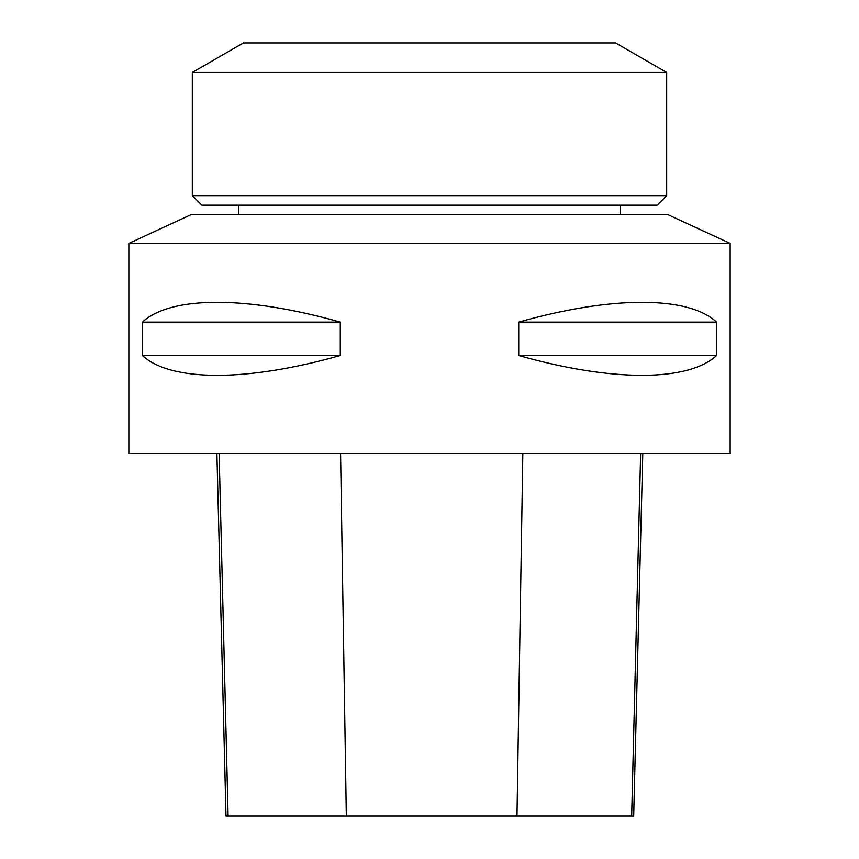 <?xml version="1.0" encoding="UTF-8"?>
<svg xmlns="http://www.w3.org/2000/svg" width="859" height="859" viewBox="0 0 859 859"><rect width="100%" height="100%" fill="white"/><g stroke="black" fill="none" stroke-linecap="round" stroke-linejoin="round"><path stroke-width="1.29" d="M128.85 243.387L730.15 243.387L730.15 453.359L128.85 453.359L128.85 243.387M716.599 322.125L716.599 355.529C688.156 381.933 611.844 381.933 518.729 355.529L518.729 322.125C611.844 295.732 688.156 295.732 716.599 322.125L518.729 322.125M340.271 322.125L340.271 355.529C247.156 381.933 170.844 381.933 142.401 355.529L142.401 322.125C170.844 295.732 247.156 295.732 340.271 322.125L142.401 322.125M216.898 453.359L226.014 816.05L633.684 816.05L642.79 453.359M340.271 355.529L142.401 355.529M716.599 355.529L518.729 355.529M668.109 214.75L190.891 214.75L128.925 243.387L730.075 243.387L668.109 214.75M666.681 195.659L657.135 205.204L201.865 205.204L192.319 195.659L666.681 195.659L666.681 72.435L192.319 72.435L192.319 195.659M666.681 72.435L615.613 42.95L243.387 42.95L192.319 72.435M228.107 816.05L219.131 453.359M346.327 816.05L340.572 453.359M516.989 816.05L522.841 453.359M631.666 816.05L640.642 453.359M238.609 205.204L238.609 214.75M620.391 205.204L620.391 214.75"/></g></svg>
